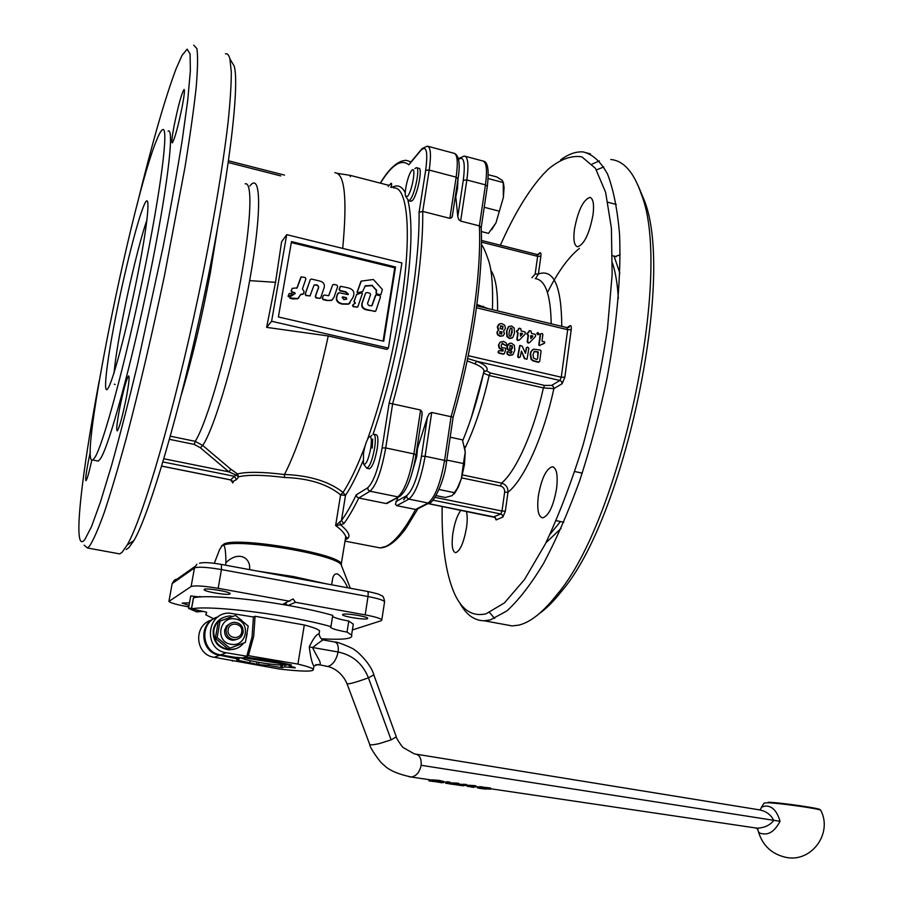 <?xml version="1.0" encoding="UTF-8"?>
<svg xmlns="http://www.w3.org/2000/svg" width="903" height="903" viewBox="0 0 903 903"><rect width="100%" height="100%" fill="white"/><g stroke="black" fill="none" stroke-linecap="round" stroke-linejoin="round"><path stroke-width="1.35" d="M532.409 335.724L530.637 335.814L530.851 338.591L532.838 336.119L532.025 335.995L532.352 336.932L530.772 338.602M530.806 335.702L532.025 335.995M522.092 333.275L520.309 333.365L520.534 336.142L522.521 333.67L521.72 333.546L522.036 334.482L520.455 336.153M520.489 333.252L521.72 333.546M509.213 331.751L509.01 334.708L509.394 335.893L510.68 336.322L512.159 332.451L511.99 328.308L510.522 327.958L509.213 331.751M510.759 336.288L511.99 329.753L511.617 328.579L510.24 328.195M499.675 333.557L501.741 334.042L502.057 331.92L499.991 331.435L499.675 333.557M501.583 334.133L501.684 332.191L499.777 331.615M500.194 328.636L502.644 329.144L502.96 326.367L500.601 325.78L500.194 328.636M502.316 329.369L502.599 326.649L500.431 325.927M510.071 345.431L511.945 346.233L511.64 349.359M512.577 347.79L511.459 349.438L509.732 348.66L510.161 345.352L512.317 345.962L512.193 348.05M539.125 333.794L538.504 334.55L537.15 333.32L537.782 332.564L539.125 333.794M538.12 334.81L536.766 333.591L537.364 332.835M518.582 340.318L517.227 339.156L518.119 332.846L516.832 331.175L518.536 329.821L519.011 328.195L520.726 328.602L521.155 330.961L524.677 331.796L525.377 332.812L525.038 334.178L519.304 340.126L517.543 340.431L516.843 339.415L517.735 333.117L516.46 331.446L517.013 330.442M518.322 328.997L518.13 330.216M528.921 342.768L527.566 341.594L528.447 335.295L527.171 333.625L528.876 332.281L529.339 330.656L531.054 331.062L531.472 333.41L534.994 334.245L535.682 335.261L535.344 336.627L529.643 342.564L527.883 342.869L527.183 341.865L528.063 335.566L526.788 333.896L527.352 332.902M528.639 331.457L528.458 332.676M529.305 342.779L528.548 343.027M539.362 344.98L539.892 345.364L538.978 345.251M539.204 344.348L540.637 333.952L542.195 333.478L542.884 334.494L542.037 340.679L542.342 341.492L544.486 341.706L544.735 342.801L539.509 345.623M544.227 343.422L541.924 344.438M540.254 334.223L538.82 344.607M538.752 362.08L533.03 360.511L531.404 358.988L530.569 353.852L531.28 351.38L533.684 349.156L540.4 350.082L541.089 351.098L539.667 361.437L538.357 362.329L532.635 360.76L531.02 359.236L530.185 354.1L530.896 351.628L532.623 349.709M514.157 327.97L514.529 333.038L512.678 337.654L509.811 338.253L507.294 336.367L506.843 331.187L508.705 326.547L511.561 325.96L514.157 327.97M508.333 326.818L506.47 331.457L506.933 336.627L509.439 338.523L512.238 337.97M503.603 353.931L499.054 352.87L498.354 351.843L498.964 350.703L503.005 351.086L503.197 349.833L499.483 347.836L498.84 344.664L500.081 342.203L503.535 341.357L506.086 342.892L506.865 344.506L505.387 345.397L502.463 343.23L501.199 345.183L501.447 346.966L502.655 347.824L506.019 348.197L504.506 353.434L503.242 354.19L498.693 353.129L497.993 352.102L498.58 350.962M502.802 349.642L501.526 349.822L499.111 348.095L498.479 344.935L500.296 342M503.276 350.251L502.44 349.901M502.903 350.522L503.005 351.086M504.021 353.908L503.242 354.19M506.007 345.714L501.865 343.591M506.888 351.91L507.249 354.247L509.337 355.511L512.475 354.89M511.448 351.03L512.069 351.741L510.793 353.412L508.321 351.719L507.046 351.809L507.621 353.987L509.71 355.251L512.972 354.54L514.812 350.127L514.326 345.318L511.64 343.253L509.676 343.275L507.351 346.38L507.937 349.393L511.448 351.03L510.996 353.333M508.807 343.716L506.978 346.639L507.576 349.653L511.064 351.29M519.338 357.554L518.051 356.403L520.026 345.397L522.194 346.199L525.49 353.355L526.641 347.689L527.566 347.057L528.842 348.208L527.081 359.112L524.406 358.672L521.449 351.064L520.263 356.911L518.367 357.667L517.667 356.651L519.654 345.657M526.257 347.948L525.49 353.355M526.483 359.213L524.79 358.412L521.449 351.064M504.642 325.193L505.511 328.286L503.614 330.995L504.416 333.76L503.174 335.769L500.397 336.029L497.892 334.528L497.271 332.067L498.749 329.843L497.677 326.525L499.822 323.714L502.057 323.68L504.642 325.193M498.298 330.351L497.316 326.796L498.783 324.324M503.118 335.803L500.036 336.3L497.53 334.787L496.91 332.338L498.038 330.554M537.578 358.852L538.301 351.922L534.328 351.369L533.007 354.529L533.459 358.039L536.664 359.496L537.578 358.852L537.906 352.181L534.113 351.538M346.334 299.356L345.962 297.877L342.214 297.2M346.808 298.78L346.244 297.572L342.564 296.861L342.147 297.392L343.908 299.649L346.526 299.085M375.49 311.309L367.431 310.045C362.227 309.165 360.59 306.365 362.532 301.647L365.67 292.967M375.874 310.824L374.768 311.411L367.735 309.752C362.6 308.77 360.963 305.97 362.825 301.342L365.546 293.227L366.911 292.493L369.824 293.193L370.602 294.536L368.413 301.049C367.047 303.498 367.544 305.079 369.914 305.79L372.149 305.395L375.975 294.852L379.711 295.552L380.502 296.895L375.874 310.824M371.754 305.903L375.569 295.213M361.731 292.719L362.419 293.452L357.915 306.602L356.809 307.189L353.479 306.399L353.107 304.571L355.387 303.194L354.202 301.365L356.471 294.705L361.731 292.719M355.342 303.205L353.908 301.67L356.629 294.378M357.554 307.065L353.186 306.704L352.565 305.62L353.22 304.356M347.937 287.831C353.502 289.174 355.15 292.425 352.87 297.606L348.727 303.882L342.497 303.814C337 302.505 335.397 299.265 337.688 294.107L339.088 292.685L347.982 294.638L348.389 294.141L345.951 291.838L340.149 290.495L339.347 289.141L340.612 286.285L347.937 287.82M348.05 294.604L345.668 292.154L339.867 290.8L339.076 289.457L340.194 286.669M350.037 303.002L348.434 304.187L342.214 304.119C336.672 302.877 335.069 299.638 337.406 294.412L338.027 293.125M380.964 294.694L376.822 294.355L376.032 293.012L376.314 290.518L372.228 285.641L364.868 286.161M372.521 285.337L365.252 285.799L362.679 291.466L358.017 292.696L357.328 291.962L361.279 281.093L373.379 279.49L382.387 289.457L380.852 294.75L377.127 294.051L376.337 292.707L376.619 290.213L372.228 285.641M362.904 291.33L357.735 293.001L357.046 292.267L360.895 281.454M292.008 294.547L288.61 296.748L288.046 296.24L289.073 293.791M291.929 293.712L292.098 294.434L288.858 296.444L288.294 295.936L289.491 293.373L291.929 293.712M295.179 293.554L294.762 292.651L292.154 292.03L291.364 290.642L292.222 288.384L297.143 287.854L301.252 276.86L305.112 277.537L305.903 278.903L302.437 288.892L304.108 291.522L303.352 293.802L300.857 294.31L297.809 298.532L290.258 297.956L290.01 296.861L295.179 293.554L291.906 292.346L291.105 290.947L292.256 288.305M296.85 288.271L300.846 277.277M298.995 297.651L297.55 298.837L292.809 298.916L290.01 298.261L289.75 297.166M303.036 294.231L300.439 294.717M318.59 280.754C323.861 281.781 325.509 284.648 323.556 289.366L320.678 297.821L319.549 298.419L316.321 297.651L315.519 296.286L317.833 289.626C319.278 287.143 318.77 285.529 316.321 284.784L314.052 285.1L310.022 295.958L306.151 295.258L305.349 293.893L310.271 279.625L311.411 279.038L318.59 280.754M310.192 295.857L305.891 295.574L305.09 294.209L310.327 279.524M320.351 298.261L316.05 297.967L315.26 296.602L317.574 289.931C319.109 287.278 318.601 285.664 316.061 285.1L314.097 284.976M327.123 300.202L323.308 299.299L322.506 297.945L323.297 295.62L324.414 295.033L328.636 295.721L332.643 284.964L333.76 284.377L336.909 285.122L337.699 286.477L334.031 297.222L331.683 300.157L326.852 300.507L323.037 299.604L322.236 298.25L323.353 295.484M328.794 295.631L332.699 284.829M332.812 299.378L331.412 300.462L326.852 300.507M383.098 341.086L394.758 267.807L291.319 242.568M468.149 786.524L475.034 786.784L471.253 786.998M475.034 786.784L475.136 785.712L475.791 785.858L475.746 786.965M474.346 786.694L474.447 785.61L475.136 785.712M473.161 786.615L473.274 785.542L474.447 785.61M468.488 786.355L468.612 785.271L473.274 785.542M467.494 786.31L467.63 785.226L468.612 785.271M467.37 786.321L467.63 785.226M470.835 786.931L473.883 787.382M441.725 782.766L434.727 781.445L443.136 782.664L438.881 781.445L431.465 781.084L438.531 782.156M443.599 782.608L443.712 781.479L438.993 780.361L431.792 779.887L431.476 781.016M433.192 781.467L428.936 780.869L429.106 779.786M431.589 780.169L429.512 779.865L429.354 780.948M450.45 784.007L455.056 784.617M459.729 785.373L465.734 785.475L449.502 783.894L449.841 783.24L445.551 783.183L446.308 782.212L443.666 781.817M466.535 784.673L458.826 784.165M458.893 783.477L458.78 784.56L458.893 783.477L458.126 783.262L449.886 782.845M449.954 782.156L449.841 783.24L449.954 782.156L446.308 782.212M482.281 788.748L490.419 789.109L481.367 787.721L485.295 788.782L480.644 788.5L477.484 787.89L477.653 786.84M490.521 788.026L490.419 789.109L490.521 788.026L479.73 786.75M758.452 809.698C765.688 810.849 770.778 814.427 773.724 820.443C769.977 825.286 764.423 827.859 757.064 828.164L754.761 827.825M315.768 664.642L317.958 664.868C324.008 665.105 316.682 657.192 312.63 647.553L312.641 647.507C320.147 641.627 323.782 639.121 323.567 639.99C321.491 639.663 319.989 637.687 319.041 634.064L319.03 634.064C316.874 633.692 313.612 637.958 309.255 646.841C310.553 657.226 312.088 663.626 313.883 666.042L313.431 668.886M220.016 621.129L218.199 621.998L215.343 638.319L228.019 648.907L229.893 648.185L217.149 637.529L220.016 621.129L235.548 615.44L248.19 626.05L245.402 642.394L229.893 648.185M230.942 644.257C246.993 647.609 251.474 621.196 235.299 618.995C219.271 615.507 214.621 642.078 230.942 644.257M230.31 623.442L226.563 626.005L224.633 630.136C224.35 635.983 227.093 639.358 232.85 640.25L237.037 639.301M243.121 632.439C243.381 626.434 240.537 623.047 234.611 622.28C230.062 622.618 227.229 625.023 226.111 629.481C225.818 635.362 228.572 638.748 234.351 639.64C239.047 639.414 241.97 637.01 243.121 632.439M228.166 629.639C229.362 620.835 243.55 623.318 241.711 631.998C240.559 640.803 226.326 638.353 228.166 629.639M295.258 667.633L288.971 665.782L291.432 664.924L270.539 660.443L245.548 657.147L242.602 657.937L234.385 657.215L220.671 654.889C200.963 652.553 199.044 621.704 218.21 616.794M239.239 657.644L238.979 659.167L236.71 659.946L237.816 660.251L237.94 659.529M257.084 662.091L256.712 664.247L257.581 664.427L258.608 664.563L258.969 662.43M281.104 665.139L280.72 667.498L281.736 667.633L282.729 665.206M490.566 788.748L757.041 828.164L756.33 828.322L757.888 829.27C758.023 832.137 759.525 833.604 762.392 833.695C769.029 835.094 774.909 830.963 780.057 821.301C776.93 810.725 771.975 805.657 765.191 806.119L761.906 806.932L759.999 809.878M252.072 636.897L253.438 616.986L255.075 616.264L253.709 636.265L248.381 655.68L246.767 656.233L252.072 636.897M373.977 434.275L376.099 434.727C378.052 435.257 378.425 439.908 377.206 448.689C374.993 460.462 372.386 467.178 369.395 468.815L368.943 468.725M363.841 464.39L366.821 468.285C369.801 466.637 372.397 459.92 374.61 448.136C375.84 439.355 375.467 434.704 373.526 434.185M363.548 453.092C364.801 445.947 366.483 440.788 368.582 437.616C371.235 435.133 371.98 438.621 370.794 448.057C368.255 460.417 365.805 465.643 363.435 463.736L363.548 453.092M446.782 460.09L463.431 463.521L465.248 452.098L464.447 464.729L461.377 478.646L458.261 487.191L454.311 493.885M416.701 167.766L418.789 168.308C422.954 167.382 417.378 195.624 412.423 200.477L410.707 201.234M405.966 196.798L408.619 200.703L409.951 199.845C414.883 194.98 420.471 166.728 416.328 167.665L414.895 168.613M407.535 196.301L405.605 196.188C403.957 192.531 408.167 174.448 411.542 170.723L411.61 170.656C416.655 164.132 412.355 191.312 407.535 196.301M481.367 231.552L488.455 233.358L495.95 222.883L491.593 229.746M380.423 183.174C391.823 164.752 401.304 158.635 408.867 164.797L421.001 150.225C426.509 145.09 428.056 151.783 425.674 170.283L419.082 212.284L422.728 211.415L449.852 218.345L451.726 217.679L452.403 215.207M419.082 212.284C419.364 236.157 416.859 265.301 411.565 299.74C406.102 334.392 398.629 368.864 389.137 403.144L382.127 447.877C378.255 469.108 373.436 482.428 367.679 487.834L356.29 494.821L356.911 496.853L358.762 498.016L385.976 503.502L389.125 502.294M421.814 416.159L422.107 412.118L420.606 410.03L392.624 403.889C402.174 369.316 409.702 334.573 415.188 299.649C420.505 264.951 423.022 235.536 422.728 211.415L429.196 170.057L425.674 170.283M408.867 164.797L410.526 162.811M389.137 403.144L392.624 403.889L385.728 447.944L382.127 447.877M356.29 494.821C351.098 505.533 346.165 514.112 341.458 520.557L335.634 525.546C341.503 529.892 344.867 533.639 345.725 536.788L345.194 540.163M345.635 539.475L347.057 538.933C350.996 536.461 348.84 531.765 340.578 524.846L343.885 523.605C348.603 517.193 353.558 508.66 358.762 498.016L370.027 491.221L368.176 489.99L367.679 487.834M388.437 348.073L386.902 349.416L328.252 335.972L266.633 327.371L275.528 282.323L281.589 241.846L286.714 234.667L401.903 262.92L388.437 348.073L271.611 321.276L286.714 234.667M334.821 172.721C344.743 173.06 347.373 198.288 342.711 248.404M249.871 185.962C261.08 171.378 262.005 211.979 249.646 280.63L249.578 281.014C237.512 349.89 215.027 427.412 202.723 445.461L195.183 441.319L170.34 436.217M287.323 605.292L285.54 603.159M341.469 565.594L341.402 563.935C339.359 553.878 238.821 536.596 224.046 543.933L223.459 545.22C224.994 545.728 225.818 551.552 225.919 562.682C238.753 550.198 251.124 557.862 249.533 569.624M331.615 584.805L332.755 578.055C333.625 574.782 335.273 573.439 337.677 574.015C341.345 576.52 344.698 581.103 347.757 587.785M284.456 474.526C262.773 471.84 247.106 471.637 237.455 473.906L230.852 469.233L228.888 471.863L235.965 474.989L234.396 476.299L236.518 479.583L238.606 476.795C248.032 474.617 263.304 474.843 284.434 477.473C308.645 478.263 327.36 484.064 340.589 494.867L343.061 492.428C329.189 481.491 309.661 475.497 284.468 474.459L284.434 477.473M126.318 397.636C122.458 416.633 119.444 427.729 117.255 430.9C116.16 430.381 116.916 423.078 119.546 408.98C123.35 390.22 126.364 379.192 128.576 375.896C129.682 376.291 128.926 383.538 126.318 397.636M182.237 106.43C178.038 126.815 174.731 138.972 172.292 142.911C171.401 142.663 171.999 136.951 174.098 125.799C178.23 105.696 181.537 93.596 184.02 89.487C184.912 89.668 184.314 95.312 182.237 106.43M91.846 460.033C89.104 472.404 87.151 479.29 85.999 480.689C85.209 480.125 85.999 473.635 88.359 461.219L90.334 451.782M225.919 562.682L225.49 565.176M342.88 614.322C345.533 613.013 367.013 616.377 367.735 618.205L367.386 618.736C364.53 619.989 343.377 616.67 342.576 614.83L342.88 614.322M189.043 605.36L182.158 603.114L189.495 602.809M204.225 589.354C205.94 587.763 229.26 591.533 230.084 593.531L229.949 593.993C227.996 595.529 205.037 591.804 204.123 589.794L204.225 589.354M224.046 543.933L221.585 546.225M94.826 457.561L92.749 459.988C77.635 468.781 131.973 199.1 156.614 140.157C159.131 133.904 161.118 130.404 162.563 129.671C169.053 125.393 161.185 189.201 143.205 276.352C125.28 363.435 103.123 444.953 94.826 457.561M168.082 131.104C174.821 126.883 167.202 190.691 149.255 277.763C131.375 364.756 109.026 446.15 100.481 458.679L98.337 461.094L97.027 460.835M136.872 205.624C151.806 144.277 164.877 98.664 176.085 68.797L181.943 55.535L187.147 49.134L190.082 53.988L190.364 70.852L187.779 99.827L182.237 140.1C177.123 172.022 170.791 207.419 163.217 246.316L137.459 364.767C128.395 402.422 119.76 436.025 111.532 465.576L100.47 501.91L91.463 526.731L84.803 539.588C82.399 542.59 80.728 542.342 79.791 538.843C75.931 524.462 84.611 458.848 99.183 380.976M193.705 45.15L196.91 48.627C197.971 56.02 197.723 69.057 196.143 87.738C193.75 109.602 190.002 136.229 184.923 167.597L164.572 275.133C152.144 334.076 139.48 388.087 126.578 437.154C118.428 467.054 111.024 492.045 104.376 512.136C98.292 529.034 93.325 540.389 89.442 546.18L87.422 547.974L84.148 545.164M225.445 53.853C227.409 53.311 228.899 54.993 229.926 58.921L231.303 71.992C231.303 84.656 230.242 101.373 228.098 122.165C222.939 166.829 212.318 229.385 198.468 295.495C173.59 413.314 142.742 518.412 127.199 544.983L122.142 552.196L119.749 553.911L117.108 553.426M231.179 61.009L234.193 66.066C240.051 85.683 228.256 182.474 203.988 297.177C179.765 411.87 149.446 514.371 133.892 540.592L128.836 547.726L126.093 549.555M188.772 608.52L191.617 607.945M199.507 596.962L190.736 595.946L188.558 608.08M431.724 412.468L451.071 416.723L444.592 460.383L425.11 456.263L431.724 412.468L429.286 413.687L427.367 417.367L417.468 448.622L416.757 456.523L411.554 474.515M397.907 497.395L395.401 504.269L396.778 505.669L408.89 499.111C415.606 493.433 421.012 479.154 425.11 456.263L421.475 456.184C417.705 477.281 412.727 490.464 406.564 495.747L407.072 497.892L408.89 499.111L428.124 503.016L430.584 502.237M457.99 179.02L457.539 188.467L455.801 196.752L457.787 216.585L458.679 219.452L460.632 221.088L466.84 179.968C468.871 164.91 468.036 156.93 464.334 156.038L458.95 158.375M481.209 227.714L479.38 225.885L460.632 221.088M465.226 156.275L482.654 160.937C486.503 161.874 487.439 169.854 485.464 184.878L479.38 225.885C480.419 249.95 478.455 279.185 473.465 313.589C468.307 348.197 460.835 382.579 451.071 416.723L453.046 417.163M417.547 509.078L415.594 509.461L396.778 505.669M461.602 477.868L500.465 485.972C503.4 486.931 504.8 488.986 504.653 492.135L507.971 492.248C508.118 487.564 505.985 484.516 501.549 483.105L462.404 474.91M467.156 360.828L474.741 363.819L476.863 361.313L559.916 380.468L551.677 385.389L553.37 386.574L553.866 388.595L562.129 383.719L564.849 377.206L571.215 329.651C571.52 326.547 571.08 325.249 569.906 325.746L567.107 327.631M476.671 305.869L480.87 306.873M481.502 242.151L537.635 256.328L535.152 274.072L538.402 273.97L540.886 256.215C541.179 253.404 540.807 252.287 539.78 252.874L537.646 254.623M466.366 511.358C467.438 515.049 467.494 520.444 466.524 527.533C463.803 542.568 460.158 550.965 455.586 552.726C452.301 551.699 451.387 545.299 452.843 533.504C454.57 522.86 457.257 515.105 460.891 510.251M574.398 229.588C577.92 210.794 583.056 200.071 589.772 197.43C593.158 198.276 594.253 203.965 593.068 214.485C589.478 233.493 584.354 244.261 577.694 246.801C574.263 245.898 573.157 240.164 574.398 229.588M538.312 496.221C541.405 478.714 546.067 468.883 552.309 466.727C556.598 467.788 558.043 474.955 556.632 488.23C553.505 505.917 548.832 515.805 542.647 517.893C538.29 516.73 536.845 509.506 538.312 496.221M579.41 248.404C568.506 257.152 557.862 271.848 547.466 292.504M489.595 612.595L494.652 618.442M503.874 624.391L512.204 625.926L518.762 625.124C530.343 622.393 542.985 612.324 556.711 594.896C620.756 521.144 673.209 272.966 641.367 194.348C633.917 172.304 623.725 160.689 610.789 159.504M459.774 602.911C466.072 614.627 474.177 620.575 484.087 620.767L490.374 619.898L506.831 610.959C518.672 600.202 530.919 584.365 543.561 563.449C556.169 539.802 568.179 512.306 579.591 480.972C590.348 448.023 599.49 413.788 607.042 378.267C616.952 325.159 621.219 275.043 619.571 234.554C617.449 209.541 613.419 189.325 607.471 173.907C600.597 161.468 592.503 154.142 583.18 151.93C576.08 151.388 568.563 154.029 560.639 159.865M442.165 506.448C441.533 544.328 445.664 573.439 454.548 593.79C462.099 610.27 472.63 616.93 486.13 613.769L504.438 602.899L524.53 579.512L545.277 544.069C559.036 514.913 571.689 481.694 583.236 444.411C593.7 405.786 601.793 367.137 607.505 328.444L612.144 274.489L611.41 228.222L605.62 192.316L595.461 168.353L581.871 156.862C571.464 155.181 560.311 159.233 548.414 169.042L543.222 174.279C528.3 190.826 514.021 214.474 500.386 245.21M213.627 618.826L205.715 614.74L206.742 612.437L205.726 611.963L191.538 608.893C201.809 606.285 240.796 609.198 279.399 615.665C299.965 619.108 317.156 622.754 330.961 626.592L332.755 615.361C318.985 611.433 301.839 607.73 281.307 604.265C242.76 597.741 203.807 594.975 193.513 597.809L193.479 597.989M288.768 664.868L243.257 657.711M240.74 657.779L244.69 659.371C253.777 661.752 264.556 663.57 277.029 664.845L286.736 665.071M232.5 616.535L230.152 615.914C221.438 616.681 216.009 621.332 213.864 629.876C213.266 641.198 218.526 647.778 229.633 649.629C235.39 649.72 240.074 647.53 243.697 643.049M246.293 638.173L247.162 633.364M235.897 648.704L228.978 649.878C217.883 648.027 212.634 641.457 213.232 630.17C214.395 624.47 217.578 620.327 222.77 617.765M232.545 616.275L233.2 616.286M241.643 620.248L240.401 619.232M243.889 657.508L289.141 664.732M287.436 664.879L287.346 664.19M240.266 657.734L241.62 658.31M332.586 616.456C334.641 617.889 340.036 619.424 348.772 621.061L347.034 632.111C337.62 630.362 332.123 628.793 330.554 627.382L330.961 626.592M347.034 632.111L351.583 635.08C353.457 638.782 343.411 640.013 321.423 638.793M246.767 656.233L226.371 652.767C203.243 649.889 206.144 612.494 229.317 613.114L253.438 616.986M255.075 616.264L304.311 624.978C313.127 627.303 318.217 629.267 319.572 630.858L319.346 632.19M348.772 621.061L353.299 624.142L352.926 626.468M286.161 603.893L284.535 603.599M599.366 160.903L592.154 164.098M539.362 613.543C546.541 608.464 553.979 600.992 561.689 591.126C624.504 518.841 675.5 277.537 644.279 200.331L637.97 185.228M603.78 166.942L596.488 169.922M615.361 256.452L620.158 254.804M550.051 534.237L560.492 521.539M618.329 298.543C617.517 284.185 615.564 272.322 612.448 262.942M545.897 542.827L561.045 528.413M619.842 273.101L614.051 256.113M535.558 278.609L538.402 273.97C553.731 268.631 561.508 286.082 561.768 326.344M471.185 418.066L483.523 373.187L489.133 375.513L543.403 387.918L553.866 388.595C543.606 436.465 523.966 479.786 507.971 492.248L505.341 511.166L502.012 511.042L500.793 513.976L493.715 516.855M484.019 371.799L486.683 370.738C488.421 367.848 485.148 364.699 476.863 361.313L467.641 358.525M488.06 308.6L476.852 304.469M484.855 371.031L484.019 370.761M474.741 363.819C480.396 366.11 483.489 368.424 484.031 370.772C478.545 396.293 471.445 419.579 462.742 440.619M483.161 306.196L483.523 307.505M282.571 604.479L293.091 598.915L295.45 602.278L288.181 605.45M295.45 602.278L365.173 614.875C374.756 616.681 380.31 618.318 381.822 619.797L381.145 620.745L352.384 629.944M214.293 563.314L219.621 549.543L222.386 545.423L223.459 545.22C237.805 538.075 335.803 554.476 341.142 564.759L341.808 566.463M395.525 267.006L383.73 341.232L278.395 316.964L291.488 241.598L395.525 267.006L394.758 267.807M266.633 327.371L271.611 321.276M328.252 335.972C315.937 393.302 298.464 447.775 284.468 474.459M162.935 461.952L234.396 476.299L230.683 479.888M161.693 466.083L230.446 479.832L232.737 482.608M230.852 469.233L202.723 445.461L200.331 447.741L228.888 471.863L163.883 458.78M235.965 474.989L238.606 476.795L237.455 473.906L235.965 474.989M221.393 546.473L221.709 545.604M188.772 606.884L187.034 606.579C176.706 604.671 170.656 602.967 168.906 601.443L191.131 586.521C194.788 585.325 203.796 585.923 218.165 588.316L289.795 601.263M199.586 596.477L201.2 596.77M343.885 523.605L341.458 520.557L345.499 495.431L340.589 494.867L335.634 525.546L340.578 524.846L339.742 521.674M503.332 182.271L504.088 187.564L503.389 197.396L495.95 222.883L503.389 197.396L503.242 182.541L502.17 180.295L496.752 176.932L488.32 174.697M484.222 207.284L499.077 211.133M488.173 178.557L503.242 182.541M464.458 446.375L465.248 452.098L462.449 439.84L450.168 437.187M436.093 495.612L445.326 497.497L452.279 495.6L457.313 488.309L461.377 478.646L463.431 463.521M439.061 489.505L454.706 492.722M211.776 619.977C193.028 624.865 194.935 655.014 214.237 657.294L279.84 669.1C302.99 671.708 314.165 671.776 313.364 669.292C311.964 667.96 306.817 666.222 297.922 664.089L248.381 655.68M297.922 664.089L304.311 624.978M232.432 661.12L232.703 660.409M238.979 659.167L219.7 655.262C201.38 653.072 197.768 625.102 214.846 618.205M269.026 663.942L268.767 665.477L258.608 664.563M280.72 667.498L268.767 665.477M295.225 667.859L284.885 666.922L282.334 667.644M256.712 664.247L237.816 660.251M319.109 633.658L319.572 630.858M289.186 664.495L288.971 665.782M284.885 666.922L285.167 665.218M249.883 662.294L250.154 660.725M235.581 639.595L234.893 640.069M215.343 638.319L217.149 637.529M228.019 648.907L245.402 642.394M476.412 307.765L567.66 329.697L561.271 377.217L468.217 355.692M475.689 786.942L475.791 785.858M470.847 786.558L470.96 785.475M442.933 782.258L443.046 781.163M438.881 781.445L438.993 780.361M435.573 781.05L435.686 779.966M433.068 780.914L433.192 779.831M431.657 780.971L431.792 779.887M431.307 781.23L431.476 780.147M430.279 781.084L430.438 780M466.433 785.644L466.546 784.572M465.734 785.475L465.846 784.402M464.819 785.339L464.932 784.267M463.476 785.283L463.589 784.199M459.413 785.35L459.559 784.267M458.645 785.249L458.724 784.673M458.013 784.346L458.126 783.262M455.959 784.041L456.071 782.957M454.638 783.973L454.762 782.89M450.281 783.996L450.428 782.912M449.073 783.025L449.186 781.942M448.091 782.878L448.204 781.795M447.109 782.799L447.222 781.716M446.59 782.867L446.714 781.784M489.753 788.951L489.855 787.879M481.367 787.721L481.468 786.637M479.865 787.676L479.978 786.603M479.628 787.743L479.741 786.66M780.057 821.301L421.137 765.292C421.622 758.125 419.319 754.31 414.24 753.858L403.427 747.684C402.873 748.169 395.92 737.807 396.304 736.837L396.112 736.306M408.946 776.704L411.339 777.031C416.385 776.083 419.647 772.167 421.137 765.292M309.255 646.841L312.63 647.553M312.641 647.507L338.128 651.989C336.221 660.24 332.755 665.071 327.733 666.482L325.69 666.143M347.136 684.034L369.575 744.061C369.508 745.223 372.815 745.054 379.52 743.541L391.112 739.873L368.435 677.814L373.831 674.88M391.112 739.873L396.304 736.837L373.932 675.173C371.099 663.75 356.392 650.386 354.574 650.002C354.473 648.647 335.419 640.961 335.295 642.089M333.41 641.785C337.259 641.988 338.839 645.385 338.128 651.989C352.655 655.081 362.758 663.694 368.435 677.814C355.963 682.341 348.829 684.316 347.023 683.752C340.713 668.931 327.552 666.312 327.733 666.482L318.116 664.484L313.883 666.042M761.308 807.451L764.096 803.128L767.268 802.733C778.657 802.948 819.766 808.738 820.737 810.251L820.838 810.454M758.362 831.505C762.527 845.513 771.704 854.125 785.903 857.353C811.255 862.918 833.017 833.401 820.737 810.251L819.563 809.799C825.06 809.032 780.689 802.507 768.295 802.27M367.453 591.476L368.221 592.718L368.029 596.533C377.589 598.373 383.109 600.077 384.599 601.658L384.486 602.391M221.438 564.477L221.461 569.556L218.165 588.316M194.924 566.486L176.864 579.263C175.487 578.97 173.918 580.426 172.146 583.631L169.03 600.834L172.146 583.631L174.392 580.178L178.309 579.297M457.956 178.783L456.139 177.157L449.852 218.345M400.435 495.973L385.976 503.502M415.888 455.01L413.913 453.904C409.793 476.829 404.431 491.153 397.839 496.864L370.027 491.221C376.303 485.408 381.54 470.982 385.728 447.944L413.913 453.904L420.606 410.03M411.012 161.897L406.169 160.316C397.884 160.599 389.261 168.218 380.31 183.14M388.188 185.183L389.803 185.059L390.83 183.512L389.464 185.171M388.279 186.537L388.132 185.16L350.319 175.385M350.082 175.521L350.375 176.74M391.338 187.327L391.439 186.718L390.457 187.102M275.528 282.323L249.646 280.63M115.121 384.464L114.342 384.193M114.049 373.289C115.155 360.669 117.977 342.621 122.515 319.154C129.761 281.781 140.247 238.956 146.941 219.993M115.189 319.312C106.148 365.388 102.581 398.505 108.45 387.601C114.15 377.51 128.869 320.576 138.825 268.959C148.871 217.171 150.745 189.009 143.893 205.545C137.177 221.348 124.151 273.361 115.189 319.312M325.746 583.71L293.43 576.543L257.231 571.046M245.164 183.851C252.637 181.424 251.35 221.156 240.729 279.783C228.809 347.271 207.001 423.338 195.183 441.319L194.303 444.423L200.331 447.741M217.33 229.43L210.376 272.638C201.9 317.811 192.26 358.378 181.458 394.34M228.301 162.529L280.72 175.904M232.703 482.924L233.696 481.085L236.518 479.583M407.942 200.331C412.953 221.416 411.745 256.802 404.307 306.489C396.97 351.956 386.54 394.566 373.029 434.332M362.961 460.993C356.888 475.542 351.064 487.022 345.499 495.431L343.061 492.428C350.082 481.728 357.43 466.253 365.094 446.003M393.652 187.926C407.964 186.39 412.174 235.085 400.751 306.569C392.94 354.518 381.879 398.765 367.555 439.298M427.367 417.367L421.475 456.184M406.564 495.747L395.841 501.65M458.589 159.267C463.905 155.79 465.474 162.754 463.295 180.182L466.84 179.968L485.464 184.878L487.315 186.345M463.295 180.182L457.787 216.585M345.048 541.134L380.197 547.918L385.795 546.428C394.6 542.308 404.533 529.982 415.594 509.461L428.124 503.016C435.054 497.406 440.54 483.195 444.592 460.383L446.488 461.467M500.465 485.972L501.549 483.105C516.11 471.152 533.865 431.668 543.403 387.918L544.588 385.423L490.261 372.984L486.683 370.738M432.921 500.149L500.793 513.976L502.429 515.071L502.903 517.035L505.341 511.166M428.078 503.535L494.009 516.911L495.634 518.006L496.097 519.936L502.903 517.035M567.366 327.687L568.913 327.417L569.906 325.746M567.005 327.755L567.66 329.697L571.215 329.651M562.129 383.719L561.632 381.664L559.916 380.468L561.271 377.217L564.849 377.206M464.853 448.385C474.538 428.632 482.631 404.341 489.133 375.513L490.261 372.984M537.42 254.578L538.854 254.386L539.78 252.874M537.082 254.657L537.635 256.328L540.886 256.215M504.653 492.135L502.012 511.042L435.032 497.361M196.414 611.816L197.87 610.394M191.538 608.893L193.513 597.809M206.381 612.211L206.279 612.821M417.908 508.761L406.26 527.849C396.868 540.92 388.177 547.602 380.197 547.918L375.276 546.97M551.191 323.793C550.717 294.863 545.378 279.795 535.186 278.587M494.979 517.566L496.097 519.936M497.564 310.892C497.846 290.687 495.589 277.097 490.769 270.132M551.677 385.389L544.588 385.423M535.152 274.072L531.901 277.763M471.377 417.502L483.602 372.792M372.679 439.061L372.239 448.091M403.641 499.765L407.061 495.42M391.925 187.474C397.41 184.314 401.869 186.086 405.289 192.779M172.146 583.631L194.461 567.931C198.129 566.599 207.126 567.14 221.461 569.556L368.029 596.533L365.173 614.875M169.471 439.332L194.303 444.423M391.439 186.718C391.834 183.851 391.631 182.79 390.83 183.512M422.085 148.6L427.322 146.139C430.72 146.952 431.341 154.921 429.196 170.057L456.139 177.157C458.205 162.066 457.426 154.097 453.814 153.228L428.146 146.354M422.062 148.611L421.001 150.225M196.865 564.206L194.461 567.931L191.131 586.521M219.7 655.262L214.237 657.294M226.371 652.767L220.671 654.889M467.302 786.344L467.438 785.271M475.791 787.01L475.904 785.926M443.712 781.479L443.576 782.562M466.614 784.617L466.501 785.689M477.563 786.829L477.394 787.845M490.634 788.093L490.521 789.177M479.685 786.716L479.572 787.766M482.71 788.691L485.622 789.12M479.64 787.134L475.836 786.569M449.897 782.743L451.579 782.991M458.837 784.064L460.654 784.335M466.558 785.204L467.438 785.328M431.6 780.034L411.339 777.031C397.749 774.131 388.516 770.045 383.64 764.785C380.265 763.103 369.011 746.296 369.767 744.591M446.172 783.296L449.265 783.748M454.559 784.526L451.466 784.075M455.225 784.628L458.34 785.091M463.544 785.858L460.541 785.418M438.847 782.212L431.566 781.129M416.644 754.253L758.418 809.698M370.106 436.6L371.867 435.427M408.619 200.703L411.079 201.335M221.63 564.465L367.566 591.454M454.548 153.386C459.164 155.88 460.338 164.211 458.081 178.388L452.268 216.551M422.186 414.093L416.001 454.773C413.122 472.483 407.434 491.864 398.81 496.887L387.003 503.479M410.064 163.048L421.137 149.74M230.412 479.877L232.229 480.96M350.33 588.259L341.142 564.759L345.736 536.822M332.755 578.055L331.661 584.805M98.337 461.094L92.749 459.988M119.749 553.911L87.422 547.974M234.193 66.066L229.926 58.921M133.892 540.592L127.199 544.983M416.486 509.495L429.038 503.039C432.142 504.935 444.231 483.444 446.613 461.23L453.137 417.186C462.878 383.256 470.316 349.066 475.441 314.628C480.385 280.415 482.304 251.282 481.186 227.229M481.017 306.907L567.265 327.665M427.999 503.581L495.137 517.464M481.502 240.435L537.341 254.556M589.772 197.43L590.596 197.655M607.933 202.261L616.275 204.484M552.309 466.727L553.302 466.93M574.805 471.547L582.232 473.138M484.087 620.767L512.204 625.926M188.637 608.43L196.696 611.85L203.559 611.421M228.978 649.878L229.633 649.629M287.662 664.642L289.095 664.484M241.236 658.118L240.333 657.734M330.667 626.738L330.554 627.382M191.436 608.927L193.4 597.921M351.583 635.08L353.299 624.142M583.18 151.93L590.438 153.928M644.279 200.331L641.367 194.348M561.689 591.126L556.711 594.896M556.18 520.659L563.754 522.205M612.494 255.718L616.241 256.678M492.44 309.65C493.083 287.21 491.898 271.16 488.873 261.498C485.769 252.23 483.308 246.621 481.48 244.679M481.231 227.443L487.36 186.074C489.155 170.012 487.846 161.693 483.432 161.118M381.822 619.797L384.599 601.658C383.899 597.572 382.895 595.585 381.608 595.687C378.38 594.422 382.409 594.727 367.724 591.476M284.513 175.114L228.549 160.813M232.602 481.626L230.513 479.899L161.682 466.129M337.53 173.376L350.274 175.374M345.33 539.351C347.091 538.177 347.497 537.466 346.549 537.229L345.725 536.788M199.529 563.224C203.423 562.14 210.749 562.546 221.528 564.443M504.088 187.564L503.558 185.171M458.261 487.191L457.313 488.309M366.821 468.285L369.395 468.815M313.364 669.292L313.894 666.064M323.737 640.035L333.41 641.773M234.351 639.64L232.85 640.25"/></g></svg>
